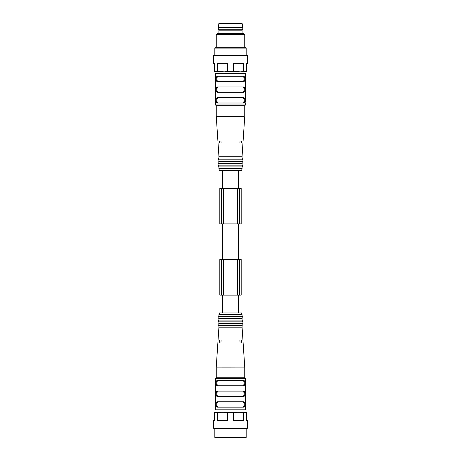 <?xml version="1.0" encoding="UTF-8"?>
<svg xmlns="http://www.w3.org/2000/svg" width="461" height="461" viewBox="0 0 461 461"><rect width="100%" height="100%" fill="white"/><g stroke="black" fill="none" stroke-linecap="round" stroke-linejoin="round"><path stroke-width="0.69" d="M245.258 102.227L245.459 73.622L215.541 73.622L215.742 77.068M242.077 168.709L241.599 170.489L219.401 170.489L218.923 168.709L242.077 168.709L242.077 166.928L218.923 166.928L218.923 168.709M242.97 142.893L242.077 156.244L218.929 156.239L218.923 158.025C216.998 159.068 219.252 160.33 218.923 159.806L218.923 161.586C216.998 162.629 219.252 163.891 218.923 163.367L218.923 165.147C216.998 166.19 219.252 167.452 218.923 166.928M218.03 142.893L218.923 156.244M221.101 142.893C217.033 142.893 217.033 142.893 221.101 142.893L220.946 141.112C216.929 141.112 216.929 141.112 220.946 141.112M243.794 116.351L216.255 116.356L217.915 141.112M226.334 116.345L239.04 116.339M239.899 142.893C243.967 142.893 243.967 142.893 239.899 142.893L240.054 141.112C244.071 141.112 244.071 141.112 240.054 141.112M216.255 116.356L216.255 105.673L215.541 104.964L245.459 104.964L245.338 102.895M230.5 103.005L217.344 103.005C215.857 103.333 215.846 97.34 217.344 97.663L243.656 97.663C245.143 97.329 245.154 103.322 243.656 103.005L230.5 103.005M217.344 92.321L243.656 92.321C245.154 92.638 245.143 86.645 243.656 86.979L217.344 86.979C215.846 86.656 215.857 92.649 217.344 92.321M217.344 81.637L243.656 81.637C245.154 81.954 245.143 75.961 243.656 76.29L217.344 76.29C215.846 75.973 215.857 81.966 217.344 81.637M215.541 104.964L215.662 76.399M244.745 116.356L244.745 105.673L216.255 105.673M242.077 156.239L242.077 158.025L218.923 158.025M242.077 158.025C241.748 157.506 244.007 158.768 242.077 159.806L218.923 159.806M242.077 159.806L242.077 161.586L218.923 161.586M242.077 161.586C241.748 161.068 244.007 162.33 242.077 163.367L218.923 163.367M242.077 163.367L242.077 165.147L218.923 165.147M218.162 76.29C216.584 75.944 216.572 81.972 218.162 81.637M242.838 81.637C244.416 81.983 244.428 75.956 242.838 76.29M243.927 77.73L244.019 78.537M244.03 78.964L244.019 79.39M217.073 80.197L216.981 79.39M216.97 78.964L216.981 78.537M242.838 92.321C244.416 92.667 244.428 86.639 242.838 86.979M218.162 86.979C216.584 86.628 216.572 92.655 218.162 92.321M243.927 88.414L244.019 89.221M244.03 89.647L244.019 90.074M217.073 90.88L216.981 90.074M216.97 89.647L216.981 89.221M218.162 97.663C216.584 97.311 216.572 103.339 218.162 103.005M242.838 103.005C244.416 103.35 244.428 97.323 242.838 97.663M217.073 101.564L216.981 100.757M216.97 100.331L216.981 99.904M243.927 99.098L244.019 99.904M244.03 100.331L244.019 100.757M219.309 141.112L219.309 142.893M241.697 141.112L241.697 142.893M246.526 71.305L246.526 71.841L240.371 71.841L246.526 71.305L246.526 63.647L247.597 63.647L247.597 55.769L213.403 55.769L213.403 63.647L214.474 63.647L214.474 71.305L217.333 71.305L217.333 63.647L227.636 63.647L227.636 71.305L233.364 71.305L233.364 63.647L243.667 63.647L243.667 71.305M233.364 71.305L240.371 71.841M236.654 71.841L224.346 71.841L227.636 71.305M217.333 71.305L224.346 71.841M220.629 71.841L214.474 71.841L214.474 71.305M244.745 34.448L216.255 34.448L217.321 33.376L243.679 33.376L244.745 34.448L244.745 47.27L216.255 47.27L214.832 48.088L214.832 55.458M244.745 47.27L246.168 48.088L214.832 48.088M213.403 55.769L213.939 55.458L247.061 55.458L247.597 55.769M218.831 23.649L242.169 23.649L241.466 23.05L219.534 23.05L218.831 23.649L218.214 29.285L242.786 29.285L242.786 27.504L218.214 27.504M242.786 29.285L242.077 30.172L218.923 30.172L218.214 29.285M219.816 223.913L219.816 188.295L219.816 223.913L221.597 223.913L221.597 188.295L241.184 188.295L241.184 223.913L239.403 223.913L239.403 188.295M219.816 188.295L221.597 188.295L221.597 223.913L239.403 223.913M222.663 223.913L222.663 259.526M219.816 295.138L219.816 259.526L219.816 295.138L241.184 295.138L241.184 259.526L239.403 259.526L239.403 295.138M219.816 259.526L221.597 259.526L221.597 295.138L221.597 259.526L239.403 259.526M230.5 437.95L215.362 437.95L214.832 437.414L246.168 437.414L245.638 437.95L230.5 437.95M246.67 428.69L214.33 428.69L213.403 428.154L247.597 428.154L246.67 428.69M246.526 412.843L243.667 412.843L243.667 420.501L233.364 420.501L233.364 412.843L227.636 412.843L224.346 412.307L246.526 412.307L246.526 420.501L247.597 420.501L247.597 428.154M227.636 412.843L227.636 420.501L217.333 420.501L217.333 412.843L214.474 412.843L214.474 412.307L224.346 412.307M214.474 412.843L214.474 420.501L213.403 420.501L213.403 428.154M243.667 412.843L240.371 412.307M236.654 412.307L233.364 412.843M220.629 412.307L217.333 412.843M218.162 391.118C216.584 390.767 216.572 396.794 218.162 396.46M242.838 396.46C244.416 396.812 244.428 390.784 242.838 391.118M217.073 405.709L216.981 404.902M216.97 404.476L216.981 404.043M243.927 403.237L244.019 404.043M244.03 404.476L244.019 404.902M242.838 407.144C244.416 407.495 244.428 401.468 242.838 401.802M218.162 401.802C216.584 401.45 216.572 407.478 218.162 407.144M217.073 395.025L216.981 394.218M216.97 393.786L216.981 393.36M243.927 392.553L244.019 393.36M244.03 393.786L244.019 394.218M242.838 385.776C244.416 386.128 244.428 380.1 242.838 380.434M218.162 380.434C216.584 380.083 216.572 386.111 218.162 385.776M243.927 381.869L244.019 382.676M244.03 383.103L244.019 383.535M217.073 384.336L216.981 383.535M216.97 383.103L216.981 382.676M245.338 407.04L245.459 378.475L215.541 378.475L215.541 409.817L245.459 409.817L245.258 406.366M243.656 391.118L217.344 391.118C215.846 390.801 215.857 396.788 217.344 396.46L243.656 396.46C245.154 396.777 245.143 390.79 243.656 391.118M243.656 401.802C245.143 401.473 245.154 407.461 243.656 407.144L217.344 407.144C215.857 407.472 215.846 401.485 217.344 401.802L243.656 401.802M243.656 380.434C245.143 380.106 245.154 386.093 243.656 385.776L217.344 385.776C215.857 386.105 215.846 380.118 217.344 380.434L243.656 380.434M215.662 380.538L215.742 381.212M219.303 342.327L219.303 340.546M241.691 342.327L241.691 340.546M216.255 367.077L216.255 377.761L244.745 377.761L245.459 378.475M221.101 340.546C217.033 340.546 217.033 340.546 221.101 340.546L220.946 342.327C216.929 342.327 216.929 342.327 220.946 342.327M239.899 340.546C243.967 340.546 243.967 340.546 239.899 340.546L240.054 342.327C244.071 342.327 244.071 342.327 240.054 342.327M234.666 367.094L221.96 367.1M217.206 367.089L244.745 367.077L244.745 377.761M218.03 340.546L218.923 327.195L242.071 327.201L242.077 325.408C244.002 324.371 241.748 323.109 242.077 323.628L242.077 321.847C244.002 320.81 241.748 319.548 242.077 320.067L242.077 318.286C244.002 317.249 241.748 315.987 242.077 316.505L242.077 314.725L218.923 314.725L218.923 316.505L242.077 316.505M242.97 340.546L242.077 327.195M244.745 367.077L243.085 342.327M218.923 327.195L218.923 325.408L242.077 325.408M218.923 325.408C219.252 325.933 216.993 324.671 218.923 323.628L242.077 323.628M218.923 323.628L218.923 321.847L242.077 321.847M218.923 321.847C219.252 322.372 216.993 321.11 218.923 320.067L242.077 320.067M218.923 320.067L218.923 318.286L242.077 318.286M218.923 314.725L219.401 312.944L241.599 312.944L242.077 314.725M223.378 223.913L223.378 188.295M237.622 223.913L237.622 188.295M223.378 295.138L223.378 259.526M237.622 295.138L237.622 259.526M222.663 170.489L222.663 188.295M238.337 170.489L238.337 188.295M244.751 116.356L243.091 141.112M242.077 166.928C244.007 165.891 241.748 164.629 242.077 165.147M219.102 141.112L219.102 142.893M241.898 141.112L241.898 142.893M244.745 105.673L245.459 104.964M219.995 71.841L219.995 73.622M241.005 71.841L241.005 73.622M216.255 34.448L216.255 47.27M246.168 48.088L246.168 55.458M242.169 23.649L242.786 27.504M218.923 30.172L218.923 33.376M242.077 30.172L242.077 33.376M238.337 223.913L238.337 259.526M214.832 428.69L214.832 437.414M246.168 428.69L246.168 437.414M241.005 412.307L241.005 409.817M219.995 412.307L219.995 409.817M219.102 342.327L219.102 340.546M241.898 342.327L241.898 340.546M216.255 377.761L215.541 378.475M216.249 367.077L217.909 342.327M218.923 316.505C216.993 317.548 219.252 318.81 218.923 318.286M222.663 295.138L222.663 312.944M238.337 295.138L238.337 312.944"/></g></svg>
